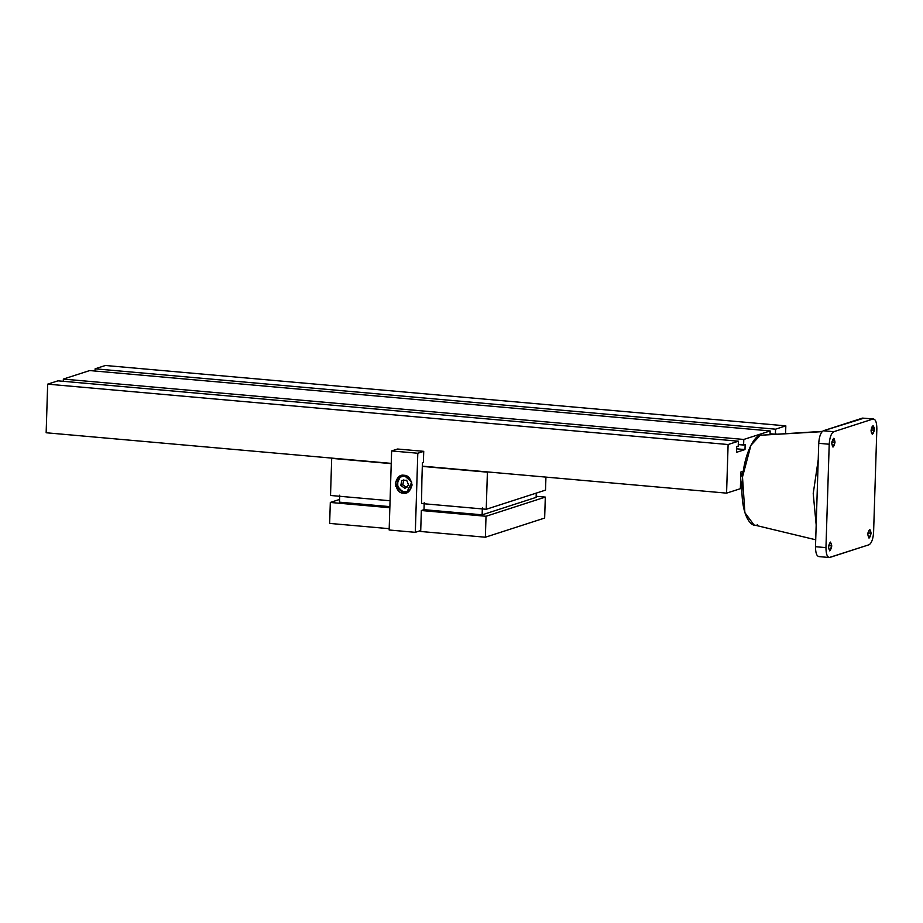 <?xml version="1.0" encoding="UTF-8"?>
<svg xmlns="http://www.w3.org/2000/svg" width="923" height="923" viewBox="0 0 923 923"><rect width="100%" height="100%" fill="white"/><g stroke="black" fill="none" stroke-linecap="round" stroke-linejoin="round"><path stroke-width="1.38" d="M743.153 471.722L740.731 476.926L742.888 471.884M741.93 485.429L740.592 482.083L742.092 482.014L740.592 482.083L741.63 485.129M743.615 445.048L743.788 439.452L63.352 379.076L63.283 381.303L63.352 379.076L743.788 439.452L770.151 430.937L89.716 370.561L63.352 379.076L89.716 370.561L770.151 430.937L770.036 434.468L770.151 430.937L743.788 439.452L743.615 445.048L738.285 444.574L745.149 444.551L743.615 445.048M776.912 434.064L775.389 434.214L775.551 429.183L95.115 368.808L95.046 371.034L95.115 368.808L775.551 429.183L785.831 425.861L105.395 365.485L95.115 368.808L105.395 365.485L785.831 425.861L785.588 433.545L785.831 425.861L775.551 429.183L775.389 434.214L776.912 434.064M774.939 434.179L770.059 433.741L774.939 434.179M743.223 471.226L740.892 471.976L740.361 488.705L726.574 493.136L422.319 466.138L726.574 493.136L728.109 444.528L47.673 384.153L46.15 432.76L391.237 463.381L46.15 432.76L47.673 384.153L728.109 444.528L738.388 441.206L57.953 380.83L47.673 384.153L57.953 380.83L738.388 441.206L738.227 446.224L736.692 446.72L736.519 452.316L744.988 449.57L736.623 448.832L744.988 449.57L745.149 444.551L744.988 449.57L736.519 452.316L736.692 446.72L738.227 446.224L738.388 441.206L728.109 444.528L726.574 493.136L740.361 488.705L740.892 471.976L743.223 471.226M488.036 471.976L487.402 472.172L486.236 509.277L545.528 490.113L545.931 477.11L545.528 490.113L486.236 509.277L487.402 472.172L488.036 471.976M330.526 495.466L331.692 458.362L391.237 463.646L331.692 458.362L330.526 495.466L390.071 500.751L330.526 495.466M424.222 502.689L424.003 509.669L482.129 514.826L482.348 507.846L482.129 514.826L424.003 509.669L421.35 510.523L420.692 531.486L485.36 537.221L486.017 516.269L421.35 510.523L486.017 516.269L485.36 537.221L544.651 518.057L545.308 497.093L486.017 516.269L545.308 497.093L544.651 518.057L485.36 537.221L420.692 531.486L421.35 510.523L424.003 509.669L424.222 502.689M329.649 523.41L330.307 502.447L339.583 499.447L330.307 502.447L329.649 523.41L389.183 528.683L329.649 523.41M422.319 466.403L487.402 472.172L422.319 466.403M421.88 480.098L421.569 503.543L486.236 509.277L421.569 503.543L421.88 480.098M339.491 502.17L389.875 506.646L339.491 502.17L339.71 495.19L339.491 502.17M389.841 507.731L330.307 502.447L389.841 507.731M536.148 496.286L545.308 497.093L536.148 496.286M536.113 497.37L482.129 514.826L536.113 497.37L536.251 493.113L536.113 497.37M403.836 479.822L402.797 484.829L406.974 487.679L402.797 484.829L400.778 485.486L404.966 488.325L408.589 485.071L406.651 480.225L401.828 480.479L400.778 485.486L402.797 484.829L403.836 479.822M402.036 476.603C398.713 477.295 397.317 480.514 397.848 486.259C400.974 491.105 404.055 492.755 407.089 491.232C410.4 490.54 411.796 487.321 411.277 481.575C408.151 476.73 405.07 475.08 402.036 476.603L402.093 475.46C398.309 476.245 396.717 479.914 397.317 486.456C400.882 491.971 404.389 493.851 407.839 492.121L407.089 491.232C404.055 492.755 400.974 491.105 397.848 486.259C397.317 480.514 398.713 477.295 402.036 476.603C405.07 475.08 408.151 476.73 411.277 481.575C411.796 487.321 410.4 490.54 407.089 491.232L407.839 492.121C404.389 493.851 400.882 491.971 397.317 486.456C396.717 479.914 398.309 476.245 402.093 475.46L402.036 476.603M404.966 488.325L400.778 485.486L401.828 480.479L406.651 480.225L408.589 485.071L404.966 488.325M403.42 493.159L406.489 492.824L411.762 482.164L403.986 475.287C407.966 475.126 410.666 478.356 412.085 484.967C410.25 491.29 407.366 494.024 403.42 493.159C399.451 493.32 396.752 490.09 395.332 483.479C397.155 477.156 400.04 474.422 403.986 475.287L400.928 475.622L395.655 486.283L403.42 493.159L405.37 492.536L403.42 493.159M420.726 530.575L415.315 532.329L389.148 529.998L415.315 532.329L417.796 453.251L391.629 450.932L389.148 529.998L391.629 450.932L417.796 453.251L423.726 451.335L397.559 449.016L391.629 450.932L397.559 449.016L423.726 451.335L423.38 462.515L422.422 462.815L421.765 483.779L422.422 462.815L423.38 462.515L423.726 451.335L417.796 453.251L415.315 532.329L420.726 530.575M835.027 442.175L833.769 438.31L831.715 443.236C832.984 437.698 834.092 437.34 835.027 442.175C833.757 447.713 832.661 448.059 831.715 443.236L832.984 447.101L835.027 442.175L831.842 441.886L835.027 442.175M871.093 533.229L869.824 529.364L867.782 534.302C869.051 528.764 870.147 528.406 871.093 533.229C869.824 538.767 868.716 539.124 867.782 534.302L869.039 538.155L871.093 533.229L867.897 532.94L871.093 533.229M831.773 545.943L830.504 542.078L828.462 547.004C829.731 541.466 830.827 541.109 831.773 545.943C830.504 551.481 829.396 551.839 828.462 547.004L829.719 550.869L831.773 545.943L828.577 545.655L831.773 545.943M832.108 441.909L834.254 438.575M818.228 459.666L813.221 493.574L816.174 524.899L813.221 493.574L818.228 459.666M757.483 524.783C752.464 528.187 741.123 518.564 741.93 485.51C743.2 452.305 755.395 435.068 760.298 435.264L822.07 431.664L760.298 435.264L750.941 445.267L742.496 476.995L744.884 512.657L753.999 524.945L815.713 539.782M829.846 557.434C827.308 557.55 826.016 554.273 825.958 547.627L815.494 546.693L825.958 547.627L829.212 444.24L818.736 443.317L815.494 546.693C815.551 553.35 816.843 556.615 819.37 556.5C816.843 556.615 815.551 553.35 815.494 546.693L818.736 443.317C819.22 436.487 820.755 432.31 823.328 430.776L833.792 431.699L872.962 419.03C875.5 418.927 876.792 422.192 876.85 428.837L873.596 532.225L876.85 428.837C876.792 422.192 875.5 418.927 872.962 419.03L833.792 431.699C831.219 433.233 829.685 437.421 829.212 444.24L825.958 547.627C826.016 554.273 827.308 557.55 829.846 557.434L869.016 544.766C871.589 543.232 873.123 539.044 873.596 532.225C873.123 539.044 871.589 543.232 869.016 544.766L829.246 557.515M874.3 430.245C872.962 435.114 871.877 435.298 871.035 430.799C871.947 425.445 873.043 424.58 874.312 428.18L874.3 430.245L871.07 429.956L874.3 430.245L873.089 425.595L871.035 430.799L872.304 434.387L874.3 430.245M873.608 418.961L862.497 418.107L872.962 419.03L862.497 418.107L823.328 430.776L863.766 418.223M822.347 431.376L760.298 435.264M871.416 427.914L874.312 428.18L871.416 427.914M829.212 444.24C829.685 437.421 831.219 433.233 833.792 431.699L823.328 430.776C820.755 432.31 819.22 436.487 818.736 443.317L829.212 444.24M872.962 419.03L873.562 418.95M742.45 471.48L743.177 471.538M740.465 485.475L741.93 485.613M408.278 491.982L407.678 492.167M829.2 557.504L818.724 556.581"/></g></svg>
